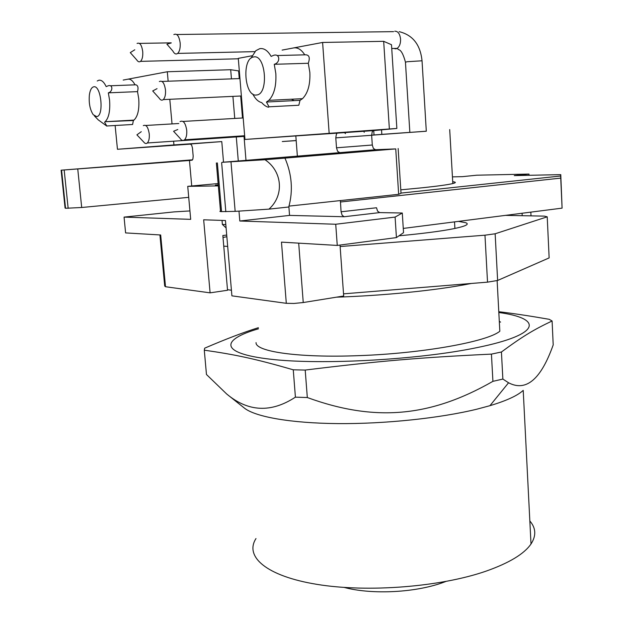 <?xml version="1.0" encoding="UTF-8"?>
<svg xmlns="http://www.w3.org/2000/svg" width="623" height="623" viewBox="0 0 623 623"><rect width="100%" height="100%" fill="white"/><g stroke="black" fill="none" stroke-linecap="round" stroke-linejoin="round"><path stroke-width="0.93" d="M177.781 129.506L173.576 131.274L179.922 138.166C181.457 140.518 182.998 141.055 184.564 139.793C186.285 137.932 187.001 134.77 186.721 130.293C185.514 122.918 183.287 120.021 180.047 121.61M426.303 131.243L422.036 60.781L406.975 61.739L405.456 62.269L409.848 132.419L426.303 131.235M171.224 42.971L166.909 44.171L172.859 51.031C174.339 53.835 175.943 54.629 177.664 53.407C179.626 51.444 180.46 47.979 180.172 42.995C179.074 35.939 176.971 33.128 173.848 34.569M371.635 135.152L374.026 134.981L373.707 130.277M157.027 88.661L152.705 90.958L159.067 98.006C160.438 100.163 161.848 100.692 163.281 99.602C165.04 97.78 165.78 94.556 165.484 89.922C164.379 82.96 162.338 80.172 159.348 81.558M141.273 131.694L136.904 134.848L143.625 141.927C144.879 143.602 146.101 143.96 147.308 142.978C148.897 141.289 149.551 138.275 149.255 133.937C148.142 127.069 146.164 124.296 143.306 125.62L143.321 125.612M374.026 134.95L381.829 134.389L381.517 129.623M134.778 49.785L130.277 52.62L136.694 59.855C137.932 61.802 139.194 62.308 140.502 61.373C142.285 59.598 143.033 56.311 142.722 51.522C141.709 44.942 139.825 42.255 137.076 43.446M547.22 216.82L549.143 257.906L497.629 280.459L495.145 233.781L547.22 216.82L544.315 216.119L505.424 215.371M226.85 236.709L223.003 237.495M223.75 246.147L227.683 246.42M340.135 246.537L484.974 235.19L495.145 233.781M399.016 235.806C422.028 233.648 439.877 231.351 452.578 228.921C465.529 226.32 469.89 224.241 465.654 222.676L458.388 221.383M497.629 280.459L487.529 282.149L484.974 235.19M487.529 282.149L343.53 293.846M231.421 290.225L227.488 289.718M454.891 228.22L455.538 228.322M256.053 342.603C255.165 351.567 298.394 358.023 358.684 355.647C422.449 353.49 487.513 341.638 499.825 331.234L497.123 280.545M500.58 322.13L499.296 321.328M498.828 312.505C542.828 318.446 541.979 334.349 477.218 347.572C419.209 359.775 321.312 365.156 270.452 359.206C219.031 353.381 220.635 339.667 258.49 328.804M498.782 311.718C512.651 313.353 529.449 315.877 549.182 319.303L552.095 320.985C534.386 329.38 523.297 335.852 501.429 351.995L491.438 354.113L492.918 381.338C430.407 417.083 375.046 422.199 307.318 397.536L295.411 397.155C271.137 413.018 248.234 411.974 226.694 394.009L206.462 374.493L204.289 350.173L204.679 348.171C225.869 339.06 243.78 332.23 258.397 327.69M204.289 350.173C235.183 354.619 254.667 358.63 293.262 369.805L295.411 397.155M491.438 354.113C419.692 357.532 377.982 361.083 305.2 370.062L293.262 369.805M492.918 381.338L502.862 379.064L508.563 382.771C526.108 391.976 540.99 379.345 553.208 344.885L552.095 320.985M501.429 351.995L502.862 379.064M305.2 370.062L307.318 397.536M244.084 407.847L244.566 408.229C255.656 416.873 290.63 423.181 337.783 423.601C384.905 423.998 439.885 418.212 476.992 409.155L489.951 405.682C506.515 400.714 517.604 395.613 523.211 390.372L531.006 543.996C524.2 553.909 509.248 562.951 486.142 571.12C440.671 586.967 367.648 592.714 316.959 584.366C266.044 576.08 244.372 556.487 255.991 538.56M529.838 520.968C535.975 528.07 536.364 535.749 531.006 543.996M225.814 224.568L222.372 224.428L222.029 220.41M226.102 227.909L222.372 224.428M159.932 234.941L164.706 286.019L165.508 286.728L210.091 292.849L203.666 219.794L225.471 220.526L231.904 295.839L286.3 303.315L293.97 303.456L303.245 302.537L343.686 296.003L340.026 245.065M210.091 292.849L227.535 290.256L222.839 235.517L226.71 235.058M165.508 286.728L160.679 234.98L125.597 232.909L124.063 217.108L173.926 211.906L189.937 210.924M452.43 176.87L462.367 176.659L476.782 175.203L528.974 174.074L514.263 175.6L560.77 174.642L562.094 208.137L403.268 228.423M340.399 200.583L341.077 211.789L342.136 215.262L344.2 216.742L379.672 212.591L402.287 213.011L403.54 232.667L396.438 237.589L337.261 245.431L281.471 242.129L286.3 303.315M337.261 245.431L335.727 224.249L239.808 221.009L238.983 211.119M218.338 185.895L187.733 186.347L218.136 183.559M124.063 217.108L190.693 219.351L187.733 186.347M522.082 213.245L522.206 215.698M528.974 174.074L529.036 175.297M530.827 212.131L531.006 215.862M560.77 174.642L560.645 176.005L401.01 193.091M562.094 208.137L560.645 176.005M379.672 212.591L377.569 211.15L376.51 207.755L341.077 211.789M402.287 213.011L395.099 217.084L335.727 224.249M396.438 237.589L395.099 217.084M344.2 216.742L289.547 215.402L239.808 221.009M288.87 206.649L289.547 215.402M218.245 184.867L215.394 185.124L218.268 185.086M191.728 185.981L189.454 160.485L192.188 160.158L192.881 159.106L193.177 156.178L192.452 147.97L191.643 145.104L190.194 144.006L221.772 141.585L223.525 162.198M452.711 181.714C456.168 182.072 456.207 182.687 452.828 183.551C448.132 184.704 438.078 186.106 422.667 187.741L400.799 189.836M265.009 159.737L284.96 158.117C291.938 174.401 293.199 190.7 288.753 207L268.957 209.133C284.361 195.474 282.507 171.356 265.009 159.737L222.061 162.315L375.467 149.715L373.356 148.399L372.297 145.011L371.643 135.277L372.243 131.764L373.107 130.628L337.191 133.127L336.358 134.288L335.797 137.862L336.506 147.791L337.565 151.257L339.644 152.604M297.366 156.155L295.824 135.923L337.191 133.127M239.255 78.584L238.625 70.913L230.689 69.714L231.452 78.872M232.909 96.378L234.746 118.432M236.288 136.935L238.29 160.991M230.689 69.714L167.299 71.754L123.19 80.071M190.685 144.1L117.451 149.279L173.934 144.925L173.599 141.195M172.034 123.915L169.799 99.298M168.155 81.216L167.299 71.754M173.934 144.925L221.772 141.585M192.515 159.823L61.116 170.196L189.454 160.485M188.722 197.343L81.699 207.498L65.547 208.277L65.072 208.051L61.124 170.25M245.992 160.36L244.021 136.414M242.503 117.981L240.696 96.012M295.824 135.923L244.956 139.459L238.29 58.36L252.05 55.766M244.956 139.459L396.859 128.447L391.493 44.716L383.675 41.32L322.605 42.457L282.118 50.097M396.859 128.447L373.107 130.628M375.467 149.715L395.745 148.905L284.96 158.117M289.033 206.104L398.665 194.314L401.017 193.27L398.144 148.5M296.174 140.525L282.274 141.546L296.182 140.596M371.643 135.214L426.303 131.196M409.841 132.364L381.829 134.366M268.957 209.133L235.159 211.368L231.016 162.128M216.368 162.953L220.503 211.135C219.405 211.415 219.755 211.579 221.547 211.625L235.159 211.368M117.451 149.279L115.13 125.503M127.886 79.183C130.433 78.81 132.808 80.686 135.027 84.837M110.248 85.779L135.853 84.806C137.987 85.413 138.54 87.687 137.519 91.628L138.742 98.784C139.427 109.298 137.847 116.4 133.984 120.099L133.377 120.504L132.598 124.491L131.764 124.538M129.849 120.698L129.179 120.371M329.139 132.972L322.605 42.457M293.589 47.932C297.693 47.286 301.415 49.583 304.756 54.84M277.188 55.533L305.768 54.808C309.304 55.011 310.145 57.83 308.284 63.273L309.841 72.369C310.379 84.409 307.933 93.177 302.505 98.668L300.013 100.342L298.814 105.24L296.891 105.342M294.095 100.638L291.447 99.221M389.359 128.805L383.675 41.32M395.745 148.905L398.665 194.314M133.377 120.504L105.131 121.711C108.838 117.981 110.318 110.777 109.57 100.108L108.332 92.843C113.075 91.674 113.075 83.965 107.966 85.865L106.19 86.613C103.948 81.963 101.518 79.83 98.909 80.211L97.227 80.998M108.332 92.843L137.519 91.628M94.353 115.862L98.232 119.857L106.86 126.126L104.547 122.124M300.013 100.342L266.442 102.024L268.863 100.334C274.12 94.758 276.441 85.834 275.833 73.561L274.252 64.294C281.004 62.557 279.813 52.425 272.858 55.642L271.145 56.413C267.797 50.58 264.004 47.994 259.783 48.656L255.835 50.689L250.952 58.243M274.252 64.294L308.284 63.273M252.728 93.948C255.251 98.87 258.234 101.759 261.691 102.616C263.981 105.217 266.231 106.751 268.435 107.218L269.035 106.798L266.442 102.024M96.612 116.602L93.216 114.679C89.969 109.656 88.692 103.068 89.385 94.914C90.086 90.117 91.503 87.422 93.645 86.823C101.175 84.658 104.298 116.384 96.612 116.602M256.59 94.984C244.605 97.484 241.397 58.461 253.538 56.989C265.795 53.726 268.988 94.377 256.59 94.984M399.156 31.656C412.745 34.974 420.369 44.677 422.036 60.781L422.051 61.015M394.764 31.205C397.972 31.15 399.904 33.782 400.573 39.117C400.675 43.532 399.538 46.616 397.155 48.376L395.885 48.859L393.72 48.454M340.376 202.008L560.747 178.116M298.69 243.149L303.245 302.537M81.699 207.498L77.774 169.176M336.506 147.791L372.297 145.011M335.797 137.862L371.643 135.277M374.158 130.184L338.227 132.676M61.576 170.235L65.547 208.277M64.177 170.11L68.156 208.331M225.822 211.711L221.64 162.712M221.547 211.625L217.365 162.915M364.229 132.325L363.739 130.9M345.485 133.641L344.161 132.263M243.188 117.942L183.03 121.438M244.652 135.728L184.564 139.793M405.433 62.043C403.291 54.146 400.986 50.004 398.533 49.606L397.155 48.376L391.735 48.501M254.854 51.639L177.664 53.407M393.604 31.648L176.745 34.514M241.381 95.981L163.281 99.602M239.948 78.56L162.011 81.449M178.778 123.518L145.751 125.472M244.707 136.367L147.308 142.978M238.321 58.78L140.502 61.373M171.224 42.839L139.451 43.392M489.951 405.682L508.563 382.771M244.566 408.229L226.702 394.009M336.443 297.171C381.066 295.73 434.971 290.77 471.284 283.465M454.525 221.874L454.907 228.454M344.262 587.442C372.024 594.895 417.099 592.808 445.694 581.524M452.82 183.551L449.697 129.576M133.984 120.099L105.131 121.711M107.125 125.971L132.598 124.491M302.505 98.675L268.863 100.334M269.035 106.813L298.814 105.24"/></g></svg>
